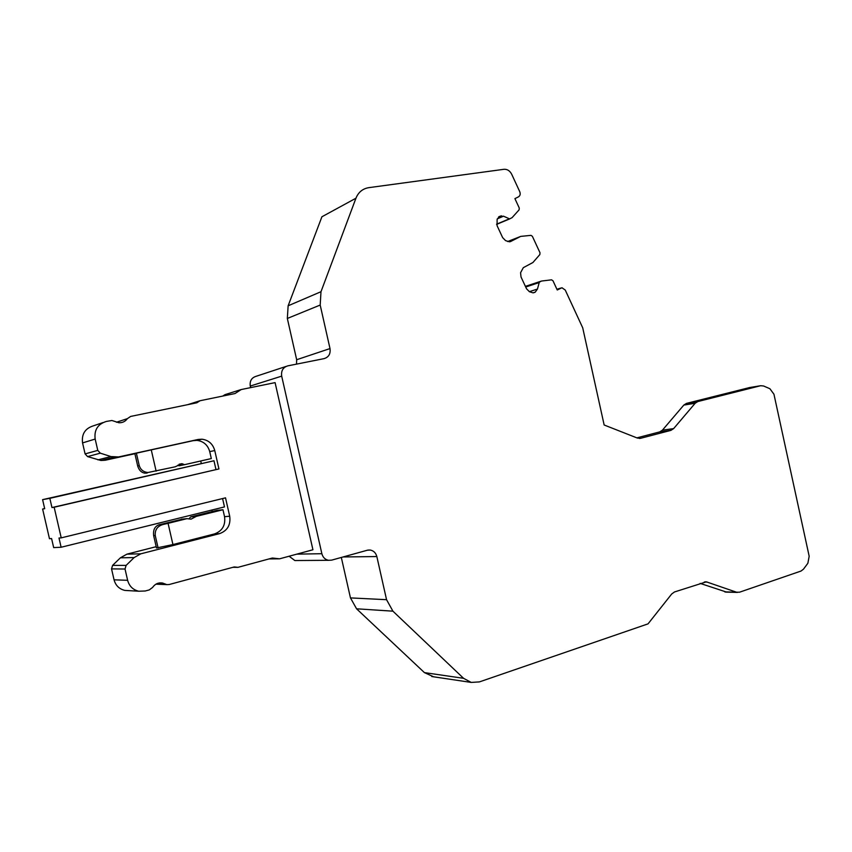 <?xml version="1.0" encoding="UTF-8"?>
<svg xmlns="http://www.w3.org/2000/svg" width="852" height="852" viewBox="0 0 852 852"><rect width="100%" height="100%" fill="white"/><g stroke="black" fill="none" stroke-linecap="round" stroke-linejoin="round"><path stroke-width="1.28" d="M726.66 592.129L700.152 583.396M749.643 387.553L686.478 403.39L683.815 405.083L662.43 430.153L659.714 431.9L636.881 437.864M463.563 678.309L424.413 672.611L356.562 608.797L350.46 597.902L386.552 599.691L392.921 611.172L463.563 678.309L471.231 682.42L479.42 681.898L648.031 623.866L671.717 593.982L674.486 591.97L706.34 581.841L736.501 592.193L724.754 591.884M535.226 292.14L533.022 292.843L535.226 292.14L537.452 289.062L539.316 282.193L541.521 281.043L551.542 279.829L552.98 280.766L557.251 289.989L561.947 287.742L565.249 290.063L582.715 327.818L604.153 424.999L637.413 438.077L640.672 438.29L639.415 438.46M424.413 672.611L433.604 676.797M350.46 597.902L341.322 557.442M289.116 556.228L294.856 560.541L297.103 560.531M286.048 366.435L256.122 376.296C251.564 377.724 249.615 380.972 250.275 386.052L250.626 387.628M296.528 364.123L296.666 359.725L287.337 318.456L288.136 305.793L321.918 216.77L355.944 198.218C358.404 192.201 362.675 188.675 368.756 187.664L504.16 169.271C507.398 169.175 509.911 170.837 511.69 174.245L519.763 191.7C520.604 194.011 520.189 195.726 518.485 196.844L514.917 198.633L519.273 208.037L519.102 209.848L512.073 217.665L509.634 218.9L503.521 216.195L497.302 218.836M533.022 292.843L529.422 291.714L526.536 288.785L521.03 276.996L520.572 272.736L523.309 267.677L532.915 262.512L539.838 254.578L540.008 252.778L532.383 236.323L530.977 235.354L520.774 236.387L507.622 241.531M510.273 241.691L520.572 236.451M511.051 241.382L509.453 241.83L505.577 240.626L502.648 237.623L497.078 225.695L497.11 219.433L499.4 216.408L503.521 216.195M296.666 359.725L330.001 348.575L320.192 305.048L320.991 291.714L355.944 198.218M330.001 348.575C330.693 353.814 328.744 357.169 324.133 358.617L287.774 365.87C283.024 367.361 281 370.78 281.692 376.137L250.275 386.052M386.552 599.691L376.84 556.558C375.838 552.884 373.634 550.712 370.226 550.041L367.318 550.232L331.684 560.126L328.574 560.307C325.113 559.594 322.876 557.389 321.864 553.704L281.692 376.137M269.062 558.923L279.584 558.816L312.929 549.764L275.089 382.623L241.169 389.556L235.003 393.549L200.028 400.738L196.844 402.783L130.665 416.426L127.353 418.651C125.308 421.495 122.507 422.869 118.96 422.752L111.889 420.494L106.33 421.442C97.746 424.126 94.029 430.004 95.168 439.057L97.778 450.399L85.094 453.903L87.564 456.587L100.951 460.495L105.339 460.218L118.577 456.938L110.941 456.565L100.323 453.168L97.778 450.399M222.777 396.063L224.96 394.657L241.169 389.556M147.14 473.052L144.712 473.158C141.294 472.519 138.961 470.123 137.683 465.948L139.238 465.607C140.601 469.772 143.509 472.072 147.96 472.519L175.107 466.821L181.934 463.68L184.543 464.67L211.317 458.568L209.73 451.624C207.824 445.021 203.585 441.283 196.993 440.388L193.18 440.665L198.079 439.472L118.577 456.938M198.079 439.472L201.935 439.195C208.57 440.111 212.84 443.892 214.757 450.538L218.943 468.941L54.155 507.228L61.227 537.868L58.99 538.027L61.12 547.25L53.676 547.602L51.589 538.56L49.469 538.709L42.611 509.027L44.687 508.697L42.6 499.645L49.831 498.335L51.961 507.568L54.155 507.228M229.71 516.227C230.849 524.896 227.463 530.711 219.55 533.64L214.459 533.938C222.308 531.03 225.673 525.279 224.545 516.685L229.71 516.227L225.524 497.845L61.227 537.868M219.55 533.64L140.804 553.821L126.916 554.151L120.409 557.804L112.592 565.377L111.537 568.891L114.061 579.829C115.627 585.526 119.227 589.052 124.861 590.415L128.641 590.638M232.905 567.315L237.974 567.336L234.247 566.953L169.175 584.525L166.843 584.621L162.423 582.992C158.334 582.438 155.053 583.918 152.583 587.443L149.281 589.903L145.245 590.99L138.738 591.224C132.944 589.818 129.248 586.176 127.63 580.308L125.031 569.019L126.107 565.398L134.126 557.581L140.804 553.821M237.974 567.336L272.352 558.028L279.584 558.816M156.182 546.686L126.916 554.151M212.255 511.541L211.914 510.028M44.655 508.548L42.611 509.027M201.264 463.35L200.731 460.985M134.882 453.722L105.339 460.218M102.932 422.592L93.432 425.819C85.083 428.428 81.462 434.126 82.559 442.912L85.094 453.903M61.12 547.25L224.481 506.919L222.574 498.569M218.943 468.941L51.961 507.568M215.961 469.484L213.969 460.762L42.6 499.645M187.642 404.679L200.028 400.738M213.969 460.762L49.831 498.335M748.951 387.671L760.655 385.722L763.584 385.988L769.91 388.736L773.946 394.22L809.176 556.249L807.866 563.268L803.457 569.189L800.997 571.053L739.536 592.204L736.501 592.193M760.655 385.722L697.82 401.558L686.478 403.39M683.815 405.083L695.147 403.273L697.82 401.558M695.147 403.273L673.634 428.609L670.897 430.377L640.672 438.29M158.099 547.942L155.256 535.557C154.798 529.816 157.418 526.121 163.126 524.47L158.994 524.811C154.776 526.334 153.009 529.944 153.658 535.652L156.491 547.996L172.935 544.556L168.078 523.341L163.126 524.47M158.994 524.811L182.85 519.049M168.078 523.341L186.95 518.666L191.082 519.134L196.333 516.344L222.968 509.752L224.545 516.685M214.459 533.938L172.935 544.556M196.333 516.344L190.646 516.887L189.187 518.623M190.646 516.887L217.036 510.348L222.968 509.752M139.238 465.607L136.384 453.189L151.262 449.877L156.129 471.145M137.683 465.948L134.85 453.573L136.384 453.189M193.18 440.665L151.262 449.877M177.866 465.16L178.973 465.788L184.543 464.67M496.578 224.182L509.326 218.836M509.847 218.836L496.62 224.374M288.136 305.793L320.991 291.714M320.192 305.048L287.337 318.456M296.815 554.141L321.864 553.704M376.84 556.558L343.1 556.952M392.921 611.172L356.562 608.797M560.722 288.082L556.92 289.275M541.329 281.107L525.407 286.368M525.577 286.73L539.316 282.193M538.996 282.64L525.705 287.017M529.348 291.672L537.452 289.062M533.395 292.811L534.811 292.364M165.245 584.025L156.843 583.695M127.63 580.308L114.061 579.829M111.537 568.891L125.031 569.019M126.107 565.398L112.592 565.377M134.126 557.581L120.409 557.804M209.73 451.624L214.757 450.538M110.941 456.565L97.895 459.867M87.564 456.587L100.323 453.168M82.559 442.912L95.168 439.057M127.353 418.651L116.447 422.241M707.309 582.076L704.274 582.022M673.634 428.609L662.43 430.153M659.714 431.9L670.897 430.377M155.256 535.557L153.658 535.652M181.338 519.188L186.95 518.666M471.231 682.42L431.794 676.531M501.327 215.78L498.601 216.94M509.634 218.9L496.609 224.353M328.574 560.307L294.856 560.541M370.226 550.041L367.936 550.083M166.843 584.621L155.927 584.174M162.423 582.992L159.739 582.885M138.738 591.224L124.861 590.415M197.004 440.388L201.935 439.195M114.072 457.215L100.951 460.495M725.67 592.108L737.417 592.417M705.232 581.82L706.34 581.841M144.712 473.148L147.928 472.509M179.069 464.255L181.934 463.68"/></g></svg>
